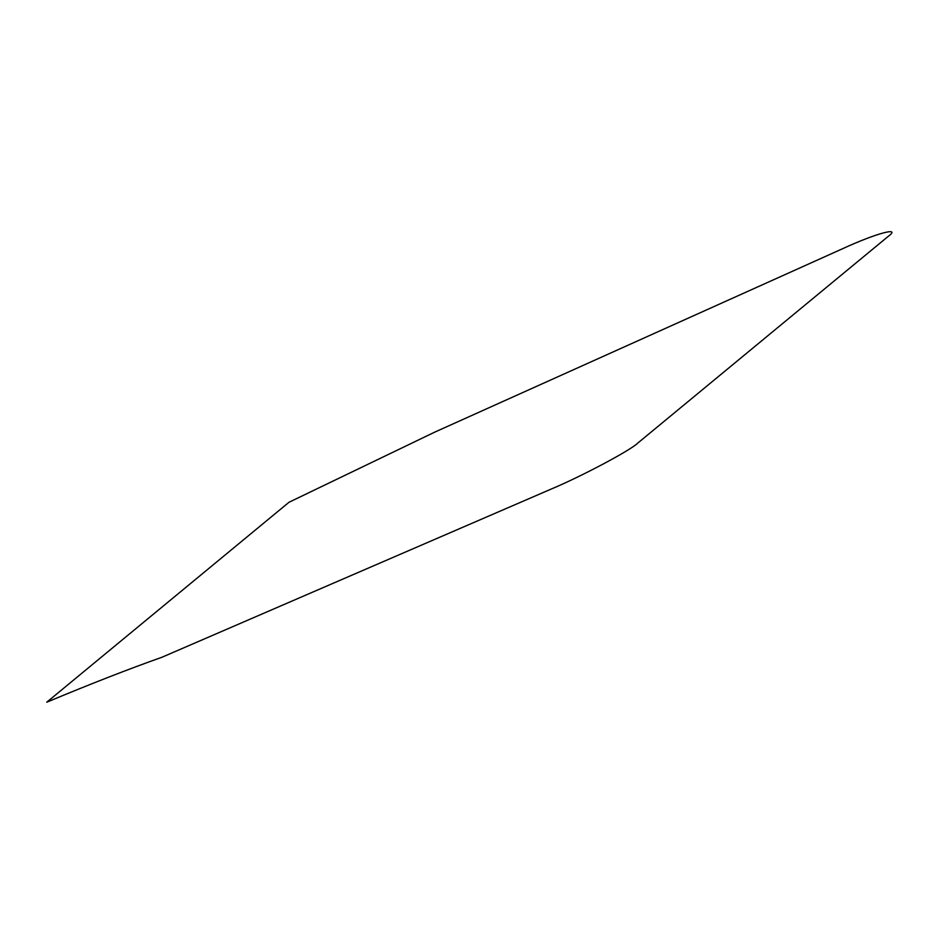 <?xml version="1.0" encoding="UTF-8"?>
<svg xmlns="http://www.w3.org/2000/svg" width="935" height="935" viewBox="0 0 935 935"><rect width="100%" height="100%" fill="white"/><g stroke="black" fill="none" stroke-linecap="round" stroke-linejoin="round"><path stroke-width="1.4" d="M551.451 488.958L161.965 657.247C128.726 669.016 90.321 684.011 46.75 702.208L288.985 502.27L434.658 432.169L842.412 248.803C875.744 233.411 901.913 226.305 888.25 236.345L637.647 443.19C630.424 450.389 581.231 476.511 551.451 488.958"/></g></svg>
